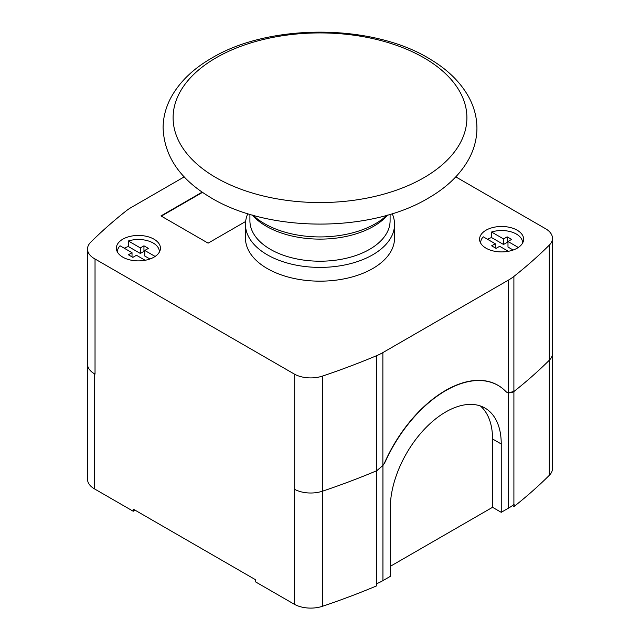 <?xml version="1.0" encoding="UTF-8"?>
<svg xmlns="http://www.w3.org/2000/svg" width="640" height="640" viewBox="0 0 640 640"><rect width="100%" height="100%" fill="white"/><g stroke="black" fill="none" stroke-linecap="round" stroke-linejoin="round"><path stroke-width="0.96" d="M87.528 364.544L87.528 479.24A23.528 13.584 0 0 0 94.616 488.96L133.224 511.248L133.224 509.112L255.28 579.584L255.28 581.72L294.288 604.24A23.528 13.584 0 0 0 322.56 606.256A627.68 362.392 0 0 0 376.488 585.928L376.488 583.792A627.68 362.392 0 0 0 376.72 583.696L376.72 470.728L382.936 465.48A15.696 9.056 120 0 0 385.752 460.712L385.552 460.592M376.976 470.6L382.872 465.464A15.696 9.056 120 0 0 384.464 463.016A104.616 60.4 120 0 1 497.888 385.256A104.616 60.4 120 0 1 505.68 391.352A15.696 9.056 120 0 0 506.912 392.328A15.696 9.056 120 0 0 508.584 392.944L514.256 391.248A627.68 362.392 0 0 0 549.288 360.256A23.528 13.584 0 0 0 552.488 353.424A23.528 13.584 0 0 0 552.472 353.024M184.224 176.872L131.312 207.416A52.304 30.2 0 0 0 126.096 210.944A627.68 362.392 0 0 0 90.712 242.216A23.528 13.584 0 0 0 87.512 249.048L87.512 364.144A23.528 13.584 0 0 0 95.032 374.096L95.032 259L294.696 374.28A23.528 13.584 0 0 0 322.544 376.064A627.68 362.392 0 0 0 376.712 355.64A52.304 30.2 0 0 0 382.872 352.592L508.624 279.992A52.304 30.2 0 0 0 513.896 276.432A627.68 362.392 0 0 0 549.28 245.16A23.528 13.584 0 0 0 552.472 238.328A23.528 13.584 0 0 0 545.584 228.728L455.784 176.88M294.288 604.24L294.288 489.136L294.696 489.376A23.528 13.584 0 0 0 322.544 491.168A627.68 362.392 0 0 0 376.24 470.936L376.712 470.728L376.712 355.64M294.696 489.376L294.696 374.28M94.616 488.96L94.616 373.872M133.224 511.248L135.072 510.184M390.28 566.344L492.544 507.304L501.24 512.32L501.24 443.984A78.464 45.296 120 0 0 484.992 408.064A78.464 45.296 120 0 0 424.536 429.08A78.464 45.296 120 0 0 390.28 508.032L390.28 576.384L382.936 580.616A52.304 30.2 180 0 1 376.72 583.696M501.24 512.32L508.584 508.08L508.584 392.944M512.48 505.568L514.08 506.496L514.08 504.36A627.68 362.392 0 0 1 513.904 504.488A52.304 30.2 180 0 1 508.584 508.08M514.08 506.496A627.68 362.392 0 0 0 549.288 475.352A23.528 13.584 0 0 0 552.488 468.52L552.472 238.328M512.96 392.136L508.624 392.96A15.696 9.056 120 0 1 506.912 392.328A15.696 9.056 120 0 1 505.768 391.424A104.616 60.4 120 0 0 498.064 385.416A104.616 60.4 120 0 0 385.752 460.712M513.896 276.432L513.896 391.528A627.68 362.392 0 0 0 549.28 360.264A23.528 13.584 0 0 0 552.472 353.432M87.512 249.048A23.528 13.584 0 0 0 95.032 259M486.032 248.192A22.024 12.72 0 0 0 510.04 250.944A22.024 12.72 0 0 0 523.632 239.2A22.024 12.72 0 0 0 517.184 230.208A22.024 12.72 0 0 0 493.176 227.448A22.024 12.72 0 0 0 479.584 239.2A22.024 12.72 0 0 0 486.032 248.192M122.824 257.16A22.024 12.72 0 0 0 146.832 259.92A22.024 12.72 0 0 0 160.432 248.168A22.024 12.72 0 0 0 153.976 239.176A22.024 12.72 0 0 0 129.968 236.416A22.024 12.72 0 0 0 116.376 248.168A22.024 12.72 0 0 0 122.824 257.16M202.184 192.128L160.96 215.92L208.12 243.152L245.632 221.488M480.712 243.216A20.92 12.08 180 0 1 480.688 242.616A20.92 12.08 180 0 1 483.256 236.816L495.232 243.736L491.624 245.816L496.064 248.384L499.672 246.296L508.352 251.304M487.48 239.256A20.92 12.08 180 0 1 491.56 237.568L491.56 232.016L503.544 238.936L503.544 244.488L491.56 237.568M522.504 243.216A20.92 12.08 0 0 0 522.528 242.616A20.92 12.08 0 0 0 491.56 232.016M507.984 242.88L507.16 242.4L503.544 244.488M513.144 250.032L507.984 247.048L507.984 241.496L511.592 239.408L507.16 236.848L503.544 238.936M495.232 243.736L495.232 247.904M518.336 247.472L507.984 241.496M507.16 236.848L507.16 242.4M117.504 252.192A20.92 12.08 180 0 1 117.48 251.584A20.92 12.08 180 0 1 120.048 245.784L132.024 252.704L128.416 254.784L132.856 257.352L136.464 255.264L145.144 260.272M124.272 248.224A20.92 12.08 180 0 1 128.36 246.536L128.36 240.984L140.336 247.904L140.336 253.456L128.36 246.536M159.296 252.192A20.92 12.08 0 0 0 159.328 251.584A20.92 12.08 0 0 0 128.36 240.984M144.776 251.848L143.952 251.368L140.336 253.456M149.936 259L144.776 256.016L144.776 250.464L148.384 248.384L143.952 245.816L140.336 247.904M132.024 252.704L132.024 256.872M155.128 256.44L144.776 250.464M143.952 245.816L143.952 251.368M161.336 216.136L202.52 192.36M492.544 507.304L492.544 438.968A78.464 45.296 -60 0 0 480.4 405.976M245.464 238.128A74.536 43.032 0 0 0 291.48 277.888A74.536 43.032 0 0 0 372.712 268.56A74.536 43.032 180 0 0 394.544 238.128L394.544 224.368A74.536 43.032 180 0 1 372.712 254.8A74.536 43.032 0 0 1 291.48 264.128A74.536 43.032 0 0 1 245.464 224.368L245.464 238.128M247.8 213.688A74.536 43.032 0 0 0 245.464 224.368M392.208 213.688A74.536 43.032 180 0 1 394.544 224.368M390.096 214.336L390.096 220.744A70.088 40.464 180 0 1 369.568 249.352A70.088 40.464 0 0 1 293.184 258.128A70.088 40.464 0 0 1 249.912 220.744L249.912 214.336M252.264 215.024A75.848 43.792 0 0 0 373.632 226.296A75.848 43.792 180 0 0 387.744 215.024M253.056 215.256A78.464 45.296 0 0 0 375.488 223.664A78.464 45.296 180 0 0 386.952 215.256M382.872 465.464L382.872 352.592M322.56 606.256L322.544 376.064M549.288 475.352L549.288 360.256M513.904 504.488L513.904 391.52M382.936 580.616L382.936 465.48M549.28 360.264L549.28 245.16M508.624 392.96L508.624 279.992M501.24 443.984L492.544 438.968M216.128 57.768A146.904 84.816 0 0 0 216.128 177.712A146.904 84.816 0 0 0 423.88 177.712A146.904 84.816 180 0 0 423.88 57.768A146.904 84.816 180 0 0 216.128 57.768M496.176 384.328L498.064 385.416M480.688 242.616L480.688 243.176M522.528 242.616L522.528 243.176M117.48 251.584L117.48 252.144M159.328 251.584L159.328 252.144M428.256 198.168C369.704 233.392 265.816 232.616 208.792 196.408C179.352 178.456 164.112 155.552 163.088 127.696C163.208 117.12 165.888 106.984 171.128 97.28C179.712 81.768 193.256 68.704 211.752 58.072C270.264 22.872 374.056 23.624 431.096 59.76C448.048 70.008 460.584 82.4 468.696 96.936C474.184 106.992 476.928 117.504 476.928 128.472C476.808 139.072 474.128 149.24 468.88 158.976C460.288 174.48 446.752 187.544 428.256 198.168"/></g></svg>
